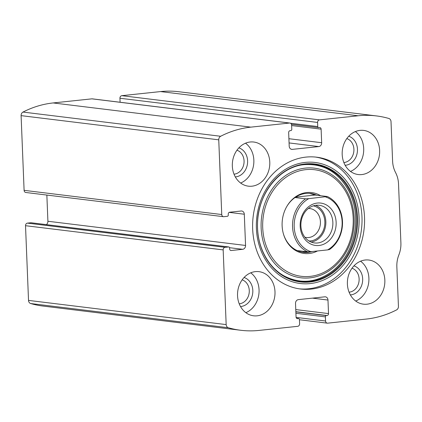 <?xml version="1.0" encoding="UTF-8"?>
<svg xmlns="http://www.w3.org/2000/svg" width="422" height="422" viewBox="0 0 422 422"><rect width="100%" height="100%" fill="white"/><g stroke="black" fill="none" stroke-linecap="round" stroke-linejoin="round"><path stroke-width="0.63" d="M244.301 214.223L245.557 245.451A3.555 2.991 97 0 1 242.703 249.302L231.219 250.52A1.778 1.493 97 0 1 230.929 250.515A1.778 1.493 97 0 1 229.647 248.911L229.61 248.025A1.187 0.997 97 0 0 228.566 246.954L225.068 247.324A2.374 1.994 97 0 0 223.169 249.893L226.171 324.597A3.555 2.991 97 0 0 228.339 327.73A112.648 94.686 97 0 0 240.814 330.278A112.648 94.686 97 0 0 258.997 330.421L297.695 326.327A2.374 1.994 97 0 0 299.599 323.758L299.43 319.633A1.187 0.997 97 0 0 298.386 318.557L297.637 318.636A1.778 1.493 97 0 1 297.346 318.636A1.778 1.493 97 0 1 296.065 317.027L295.521 303.476A3.555 2.991 97 0 1 298.375 299.625L324.84 296.824A3.555 2.991 97 0 1 325.415 296.83A3.555 2.991 97 0 1 327.978 300.042L328.522 313.593A1.778 1.493 97 0 1 327.097 315.519L326.348 315.598A1.187 0.997 97 0 0 325.394 316.885L325.562 321.01A2.374 1.994 97 0 0 327.272 323.152A2.374 1.994 97 0 0 327.651 323.157L366.349 319.058A112.648 94.686 97 0 0 396.532 309.927A3.555 2.991 97 0 0 398.437 306.367L396.849 266.868A24.903 20.931 97 0 1 398.874 254.888A24.903 20.931 97 0 0 400.9 242.914L398.532 183.992A24.903 20.931 97 0 0 395.567 172.545A24.903 20.931 97 0 1 392.597 161.098L391.015 121.599A3.555 2.991 97 0 0 388.841 118.466A112.648 94.686 97 0 0 376.371 115.918A112.648 94.686 97 0 0 358.183 115.776L319.486 119.869A2.374 1.994 97 0 0 317.587 122.438L317.75 126.563A1.187 0.997 97 0 0 318.795 127.639L319.544 127.56A1.778 1.493 97 0 1 319.834 127.56A1.778 1.493 97 0 1 321.116 129.169L321.659 142.72A3.555 2.991 97 0 1 318.805 146.571L292.341 149.372A3.555 2.991 97 0 1 291.766 149.367A3.555 2.991 97 0 1 289.202 146.154L288.659 132.603A1.778 1.493 97 0 1 290.088 130.678L290.837 130.598A1.187 0.997 97 0 0 291.787 129.311L291.623 125.186A2.374 1.994 97 0 0 289.914 123.045L92.265 98.848A2.374 1.994 97 0 0 91.88 98.843L53.183 102.942A112.648 94.686 97 0 0 22.999 112.073A3.555 2.991 97 0 0 21.1 115.633L24.101 190.338A2.374 1.994 97 0 0 25.811 192.485L223.46 216.681A2.374 1.994 97 0 0 223.839 216.681L227.337 216.312A1.187 0.997 97 0 0 228.286 215.03L228.249 214.144A1.778 1.493 97 0 1 229.679 212.219L241.162 211.005A3.555 2.991 97 0 1 241.737 211.005A3.555 2.991 97 0 1 244.301 214.223L229.188 212.371M289.914 123.045A2.374 1.994 97 0 0 289.529 123.039L250.832 127.138A112.648 94.686 97 0 0 220.648 136.269A3.555 2.991 97 0 0 218.749 139.83L221.75 214.54A2.374 1.994 97 0 0 223.46 216.681M225.068 247.324L27.425 223.127A2.374 1.994 97 0 0 25.52 225.696L28.522 300.401A3.555 2.991 97 0 0 30.69 303.534A112.648 94.686 97 0 0 43.165 306.082L240.814 330.278M376.371 115.918L178.722 91.722A112.648 94.686 97 0 0 160.539 91.579L121.842 95.673A2.374 1.994 97 0 0 119.938 98.242L120.101 102.256M311.241 289.091A66.402 55.815 97 0 0 364.513 223.533A66.402 55.815 97 0 0 316.658 157.19A66.402 55.815 97 0 0 305.939 157.105A66.402 55.815 97 0 0 252.672 222.663A66.402 55.815 97 0 0 300.522 289.007A66.402 55.815 97 0 0 311.241 289.091M250.177 141.998A22.234 18.689 -83 0 1 253.764 142.029A22.234 18.689 -83 0 1 269.611 166.368A22.234 18.689 -83 0 1 248.363 186.165A22.234 18.689 -83 0 1 232.337 163.952A22.234 18.689 -83 0 1 250.177 141.998M360.024 130.377A22.234 18.689 -83 0 1 363.616 130.403A22.234 18.689 -83 0 1 379.462 154.742A22.234 18.689 -83 0 1 358.209 174.539A22.234 18.689 -83 0 1 342.189 152.326A22.234 18.689 -83 0 1 360.024 130.377M255.384 271.631A22.234 18.689 -83 0 1 258.971 271.657A22.234 18.689 -83 0 1 274.817 295.996A22.234 18.689 -83 0 1 253.569 315.793A22.234 18.689 -83 0 1 237.544 293.58A22.234 18.689 -83 0 1 255.384 271.631M365.23 260.005A22.234 18.689 -83 0 1 368.823 260.031A22.234 18.689 -83 0 1 384.669 284.37A22.234 18.689 -83 0 1 363.416 304.167A22.234 18.689 -83 0 1 347.396 281.954A22.234 18.689 -83 0 1 365.23 260.005M27.425 223.127L30.917 222.758A1.187 0.997 97 0 1 31.297 222.8M46.336 224.62A3.555 2.991 97 0 0 47.908 221.255L46.853 195.059M360.588 261.197A22.234 18.689 -83 0 1 368.728 282.418A22.234 18.689 -83 0 1 355.709 301.055M353.931 265.865A14.823 12.46 -83 0 1 362.545 281.664A14.823 12.46 -83 0 1 350.376 294.915M352.011 268.207A12.254 10.302 -83 0 1 359.022 281.231A12.254 10.302 -83 0 1 349.078 292.177M250.737 272.823A22.234 18.689 -83 0 1 258.881 294.044A22.234 18.689 -83 0 1 245.862 312.676M244.08 277.491A14.823 12.46 -83 0 1 252.699 293.29A14.823 12.46 -83 0 1 240.524 306.541M242.159 279.833A12.254 10.302 -83 0 1 249.175 292.857A12.254 10.302 -83 0 1 239.227 303.803M355.382 131.569A22.234 18.689 -83 0 1 363.521 152.79A22.234 18.689 -83 0 1 350.503 171.422M348.725 136.237A14.823 12.46 -83 0 1 357.339 152.031A14.823 12.46 -83 0 1 345.17 165.287M346.805 138.58A12.254 10.302 -83 0 1 353.815 151.603A12.254 10.302 -83 0 1 343.872 162.549M245.53 143.195A22.234 18.689 -83 0 1 253.675 164.416A22.234 18.689 -83 0 1 240.651 183.048M238.873 147.864A14.823 12.46 -83 0 1 247.487 163.657A14.823 12.46 -83 0 1 235.318 176.908M236.953 150.206A12.254 10.302 -83 0 1 243.969 163.23A12.254 10.302 -83 0 1 234.02 174.175M315.382 157.047A66.402 55.815 -83 0 1 361.443 229.568A66.402 55.815 -83 0 1 299.251 288.833M317.492 250.969A30.669 25.779 -83 0 1 283.373 233.741A30.669 25.779 -83 0 1 286.686 206.685A30.669 25.779 -83 0 1 306.731 192.537A30.669 25.779 -83 0 1 320.562 195.697M286.559 206.907A29.645 24.919 -83 0 1 305.813 193.44A29.645 24.919 -83 0 1 310.597 193.476A29.645 24.919 -83 0 1 316.817 195.238M312.317 251.517A29.645 24.919 -83 0 1 303.397 252.33A29.645 24.919 -83 0 1 283.304 233.498M325.431 196.874A28.459 23.922 -83 0 1 342.121 221.735A28.459 23.922 -83 0 1 327.562 249.903L310.877 251.665A28.459 23.922 -83 0 1 294.187 226.804A28.459 23.922 -83 0 1 308.751 198.635L327.335 196.525A29.645 24.919 -83 0 1 342.485 221.55A29.645 24.919 -83 0 1 329.466 249.555L327.562 249.903M317.302 203.056A21.343 17.94 -83 0 1 334.15 233.229A21.343 17.94 -83 0 1 303.012 236.52A21.343 17.94 -83 0 1 317.302 203.056M310.877 251.665L307.701 251.86A29.645 24.919 -83 0 1 292.551 226.836A29.645 24.919 -83 0 1 305.57 198.825L308.751 198.635M327.335 196.525L315.218 195.043L309.468 193.371M302.189 252.145L307.358 251.818M307.701 251.86L297.178 250.568M305.57 198.825L295.052 197.538M315.218 195.043L295.695 197.106M316.12 205.256A18.974 15.946 -83 0 1 319.185 205.282A18.974 15.946 -83 0 1 332.71 226.05A18.974 15.946 -83 0 1 314.575 242.945A18.974 15.946 -83 0 1 300.902 223.987A18.974 15.946 -83 0 1 316.12 205.256M315.619 205.319A18.974 15.946 -83 0 1 325.694 225.19A18.974 15.946 -83 0 1 311.125 242.049M313.361 205.836A17.787 14.949 -83 0 1 324.708 225.074A17.787 14.949 -83 0 1 309.057 240.999M308.392 208.5A14.575 12.254 -83 0 1 309.912 208.573A14.575 12.254 -83 0 1 320.303 224.53A14.575 12.254 -83 0 1 306.367 237.512A14.575 12.254 -83 0 1 304.879 237.217M250.832 127.138L53.183 102.942M289.529 123.039L91.88 98.843M226.171 324.597L28.522 300.401M223.169 249.893L25.52 225.696M358.183 115.776L160.539 91.579M319.486 119.869L121.842 95.673M220.648 136.269L22.999 112.073M218.749 139.83L21.1 115.633M221.75 214.54L24.101 190.338M228.339 327.73L30.69 303.534M317.587 122.438L119.938 98.242M317.75 126.563L290.494 123.229M321.116 129.169L291.634 125.556M321.659 142.72L288.906 138.711M318.805 146.571L289.075 142.931M292.341 149.372L291.206 149.235M245.557 245.451L47.908 221.255M242.703 249.302L229.557 247.693M231.219 250.52L230.649 250.446M228.566 246.954L30.917 222.758M325.562 321.01L296.117 317.402M325.394 316.885L295.917 313.277M326.348 315.598L295.859 311.869M327.097 315.519L295.854 311.694M328.522 313.593L295.769 309.584M327.978 300.042L312.422 298.138M297.637 318.636L297.067 318.568M298.386 318.557L296.687 318.352M305.296 162.401A60.968 51.247 -83 0 1 353.414 248.584A60.968 51.247 -83 0 1 264.478 257.995A60.968 51.247 -83 0 1 305.296 162.401M305.169 163.931A59.407 49.933 -83 0 1 352.053 247.904A59.407 49.933 -83 0 1 265.401 257.077A59.407 49.933 -83 0 1 305.169 163.931M304.795 164.395A58.89 49.501 -83 0 1 351.268 247.64A58.89 49.501 -83 0 1 265.369 256.729A58.89 49.501 -83 0 1 304.795 164.395M305.449 168.093A55.229 46.425 -83 0 1 349.041 246.163A55.229 46.425 -83 0 1 268.476 254.693A55.229 46.425 -83 0 1 305.449 168.093M305.808 169.644A53.705 45.143 -83 0 1 348.197 245.562A53.705 45.143 -83 0 1 269.853 253.854A53.705 45.143 -83 0 1 305.808 169.644M318.605 127.634L291.438 124.311M228.756 246.954L31.112 222.758M327.272 323.152L299.435 319.744M298.576 318.563L296.655 318.325M304.373 164.649C279.575 166.542 257.562 194.078 257.51 223.897C256.819 246.126 267.917 267.369 284.555 276.157C301.355 284.549 317.692 282.571 333.57 270.233C345.676 259.767 352.892 245.847 355.218 228.466C356.685 215.093 354.633 202.729 349.068 191.372C338.639 172.318 323.743 163.409 304.373 164.649"/></g></svg>
